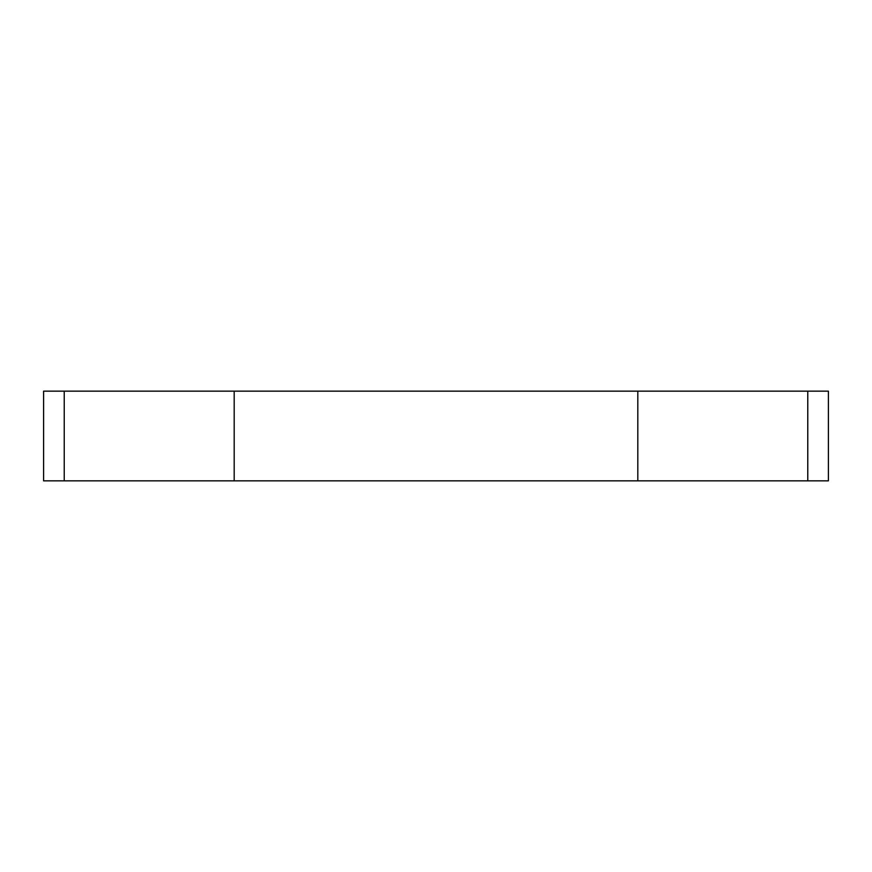 <?xml version="1.0" encoding="UTF-8"?>
<svg xmlns="http://www.w3.org/2000/svg" width="872" height="872" viewBox="0 0 872 872"><rect width="100%" height="100%" fill="white"/><g stroke="black" fill="none" stroke-linecap="round" stroke-linejoin="round"><path stroke-width="1.31" d="M43.6 480.843L43.6 391.157L828.4 391.157L828.4 480.843L43.6 480.843M64.234 480.843L64.234 391.157M807.766 480.843L807.766 391.157M637.813 480.843L637.813 391.157M234.187 480.843L234.187 391.157"/></g></svg>
